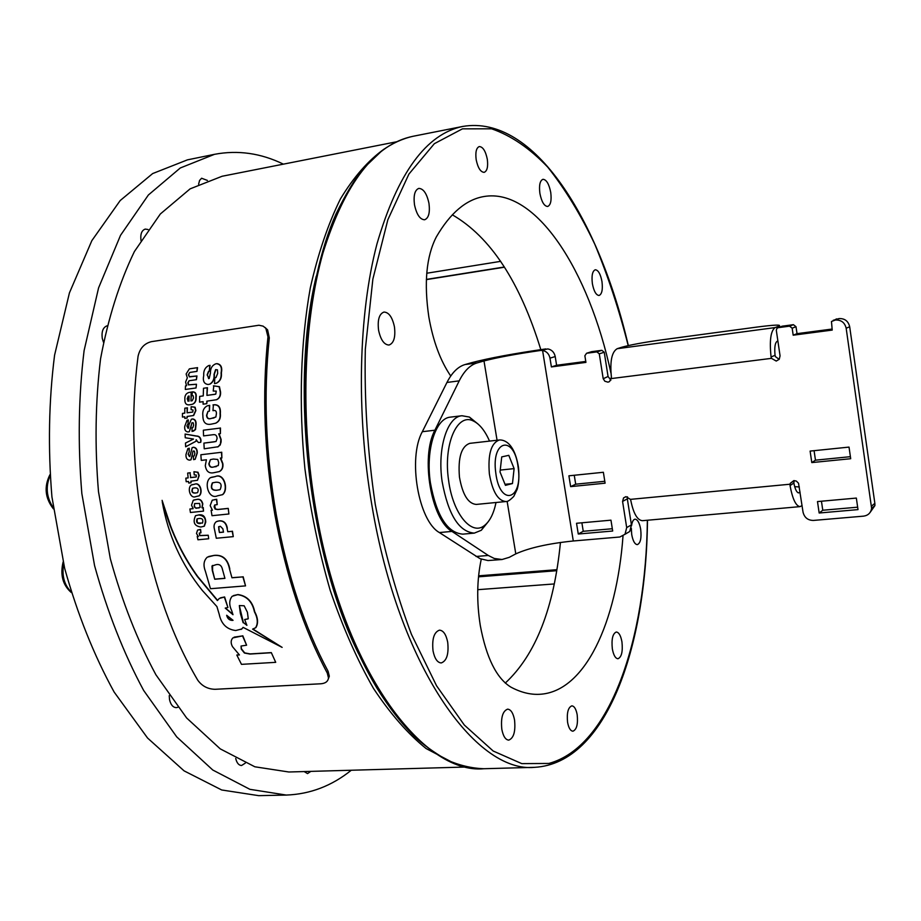 <?xml version="1.0" encoding="UTF-8"?>
<svg xmlns="http://www.w3.org/2000/svg" width="921" height="921" viewBox="0 0 921 921"><rect width="100%" height="100%" fill="white"/><g stroke="black" fill="none" stroke-linecap="round" stroke-linejoin="round"><path stroke-width="1.38" d="M610.991 373.281C589.106 271.235 536.195 187.262 483.675 196.576C465.98 199.65 450.196 213.108 436.335 236.927C426.331 256.337 423.833 283.023 428.841 316.974C433.112 341.242 440.411 360.917 450.737 376.01M481.257 559.174C476.882 579.746 476.56 601.897 480.302 625.589C486.334 657.755 496.511 678.259 510.856 687.101C520.653 692.35 530.174 694.756 539.43 694.307C585.123 692.178 616.713 622.228 623.01 535.999M487.301 159.218C485.586 151.032 482.926 146.807 479.3 146.554C476.295 147.821 475.259 152.207 476.18 159.713C477.907 167.898 480.566 172.112 484.158 172.354C487.174 171.087 488.222 166.701 487.301 159.218M577.191 714.788C576.12 709.101 574.336 706.119 571.849 705.854C568.084 707.409 566.668 712.889 567.578 722.294C568.66 727.97 570.444 730.94 572.92 731.205C576.696 729.628 578.112 724.159 577.191 714.788M394.441 326.84C392.369 317.215 388.881 312.288 383.976 312.058C379.176 313.865 377.38 319.944 378.589 330.294C380.695 339.907 384.161 344.822 389.019 345.041C393.854 343.222 395.662 337.155 394.441 326.84M550.735 192.408C549.043 183.981 546.452 179.607 542.964 179.296C539.936 180.608 538.912 185.305 539.89 193.387C541.594 201.826 544.184 206.189 547.638 206.477C550.677 205.153 551.714 200.467 550.735 192.408M601.977 281.573C600.515 273.998 598.282 270.06 595.277 269.761C592.41 271.027 591.443 275.667 592.376 283.668C593.849 291.255 596.083 295.192 599.064 295.48C601.943 294.19 602.91 289.562 601.977 281.573M631.322 528.205L631.714 534.537C632.923 540.995 634.788 544.357 637.332 544.633C640.509 543.206 641.626 538.083 640.682 529.287C639.485 522.829 637.608 519.456 635.053 519.168C633.303 519.49 632.117 521.689 631.518 525.776M447.71 642.271C446.132 634.5 443.392 630.459 439.467 630.148C433.998 632.14 431.857 639.036 433.031 650.859C434.62 658.619 437.36 662.648 441.24 662.947C446.743 660.933 448.895 654.048 447.71 642.271M621.951 641.891C620.777 635.594 618.889 632.301 616.299 632.013C612.684 633.59 611.36 639.209 612.338 648.879C613.524 655.176 615.401 658.469 617.968 658.745C621.606 657.145 622.93 651.527 621.951 641.891M514.551 720.026C513.204 713.084 510.89 709.458 507.609 709.147C502.647 711.058 500.713 717.77 501.818 729.282C503.177 736.201 505.479 739.816 508.726 740.127C513.722 738.182 515.668 731.481 514.551 720.026M428.979 203.437C426.884 193.652 423.499 188.644 418.825 188.391C414.795 190.002 413.356 195.448 414.485 204.75C416.614 214.535 419.988 219.543 424.616 219.774C428.668 218.15 430.119 212.705 428.979 203.437M505.261 683.083C535.631 654.923 554.028 608.044 560.44 542.446M540.811 349.623C519.939 281.803 490.444 236.87 452.326 214.812M207.421 180.435L201.607 178.237L199.581 180.435L198.602 184.223M148.005 229.502L145.253 229.087C141.627 230.365 140.211 234.222 141.017 240.634M106.963 325.85C102.991 327.427 101.425 331.595 102.266 338.352L103.44 342.198M169.234 695.62L169.522 699.569C170.719 704.772 172.975 707.455 176.302 707.639L177.822 707.282M235.718 758.501C236.824 763.002 238.769 765.339 241.555 765.512L245.297 763.141M304.16 771.568L307.522 773.594L310.849 771.372M283.392 164.145C260.885 153.174 237.917 149.904 214.501 154.325L180.286 167.979L148.373 194.999L120.536 235.304L98.582 287.87L84.099 350.613C78.504 396.583 77.755 444.233 81.842 493.575L94.575 565.644C107.354 611.866 123.713 653.473 143.676 690.485L176.717 736.881L212.786 770.025L249.879 789.32L286.27 795.065C310.089 794.19 331.767 785.924 351.281 770.244M214.501 154.325L187.458 159.851L152.667 173.562L120.202 200.536L91.847 240.646L69.432 292.878L54.581 355.161C48.79 400.762 47.904 448.02 51.933 496.926L64.654 568.349C77.491 614.146 93.988 655.384 114.135 692.039L147.556 738.02L184.085 770.865L221.719 789.988L258.686 795.652L286.27 795.065M316.283 276.15C289.735 385.864 308.454 552.807 358.637 653.864M453.132 762.761L426.124 748.554C407.957 733.933 390.412 713.89 373.489 688.424C357.244 660.023 342.831 627.362 330.225 590.453C319 551.667 310.55 511.04 304.897 468.593C298.6 404.664 300.591 342.14 310.285 287.985C318.033 253.689 328.083 223.999 340.436 198.924C353.802 176.867 368.458 160.196 384.368 148.903M500.702 261.345L426.757 273.238M466.579 767.009L288.849 771.994L254.852 766.79L220.234 748.865L186.641 717.977L155.902 674.771C137.356 640.337 122.159 601.632 110.313 558.667L98.489 491.71C94.679 445.868 95.37 401.591 100.55 358.856C108.194 318.171 119.477 282.402 134.397 251.548L160.323 213.994L190.117 188.851L222.122 176.256L396.548 141.788M477.746 589.682L554.246 583.949M489.546 441.101C485.022 430.798 479.691 424.132 473.544 421.104C457.323 412.171 443.07 444.302 448.619 480.509C452.856 513.78 471.656 536.321 484.527 525.442C489.903 521.182 493.737 513.538 496.016 502.509M488.303 521.62L481.315 530.266L474.292 533.121C458.946 531.831 448.216 514.643 442.126 481.545C437.176 448.527 447.261 416.58 461.962 415.739L469.411 417.052L478.034 424.04M474.292 533.121L462.803 534.145C447.307 532.879 436.496 515.76 430.395 482.777C425.444 449.862 435.668 417.996 450.507 417.121L461.962 415.739M505.848 501.542L476.238 504.432C468.121 503.695 462.526 494.577 459.452 477.078C457.898 457.576 461.352 446.328 469.814 443.346L499.366 439.985C491.123 442.966 487.785 454.283 489.373 473.935C492.436 491.572 497.927 500.771 505.848 501.542C507.459 501.899 510.119 500.161 513.814 496.338L517.211 489.212C518.88 483.49 519.317 476.272 518.511 467.546C514.045 439.801 501.726 439.835 499.366 439.985M501.726 456.897L500.022 471.978L505.445 485.344L512.467 483.548L514.114 468.616L508.795 455.331L501.726 456.897M500.23 470.09L514.114 468.616M505.019 484.308L512.467 483.548M833.183 320.324L839.077 318.574L831.467 321.51L832.216 330.075L793.188 335.198L797.022 333.655L796.009 326.702L792.164 328.187L793.188 335.198M792.164 328.187L789.55 326.161L793.418 324.687L782.159 326.195L778.222 327.669L789.55 326.161M778.222 327.669L776.887 328.371L776.311 330.294L780.064 355.851L779.235 359.294L776.242 361.055L771.476 358.35L771.073 356.991C769.369 340.574 770.716 330.777 775.102 327.588L617.185 348.702C611.74 351.926 609.817 361.423 611.417 377.196L609.598 381.559L607.964 382.157L604.832 381.225L603.232 378.738L608.056 376.493L604.245 352.248L599.283 353.837L603.128 378.255M599.283 353.837L596.866 351.891L601.839 350.314L591.604 351.684L586.573 353.261L596.866 351.891M586.573 353.261L584.87 355.748L585.929 362.39L551.391 366.926L556.606 365.269L555.213 356.554L549.987 358.154L551.391 366.926M549.987 358.154C549.031 353.86 546.567 351.304 542.584 350.464L540.512 350.464L547.857 348.921C551.817 349.75 554.269 352.294 555.213 356.554M627.489 496.81L627.328 498.871L622.573 501.427L626.694 527.595L625.025 534.261L619.856 537.001L573.288 540.984C548.26 543.563 529.091 547.868 515.795 553.878L509.267 557.332L502.049 559.508L494.232 558.46L488.268 555.455L451.946 531.405C431.12 519.743 420.367 456.678 434.896 430.211L459.211 380.857L446.95 382.457C452.015 372.556 458.059 366.581 465.105 364.532L472.036 362.575C489.431 358.05 514.022 353.503 545.796 348.921M622.573 501.427L623.563 497.893L626.004 496.672L630.425 499.366L630.839 500.644C633.498 513.561 637.367 520.25 642.421 520.687L800.038 506.631C795.882 506.066 792.555 499.055 790.045 485.586L790.287 483.295L793.844 480.601L796.343 481.073L798.542 483.26L803.031 512.111C804.378 517.579 807.832 520.353 813.381 520.434L863.622 516.14C868.169 515.449 870.84 512.847 871.611 508.334L846.169 328.244C844.787 322.58 841.23 319.84 835.508 320.013M570.64 486.622L605.097 483.191L603.37 472.277L568.902 475.812L570.64 486.622L575.694 484.193L574.255 475.259M811.792 462.584L850.693 458.716L849.024 447.099L810.112 451.083L811.792 462.584L815.465 460.178L814.083 450.68M612.684 531.026L610.968 520.169L576.534 523.278L578.261 534.019L612.684 531.026M819.16 513.009L858.004 509.612L856.346 498.077L817.491 501.577L819.16 513.009L822.775 510.246L821.451 501.22M465.105 364.532L477.147 362.909L483.997 360.951C497.179 357.509 516.013 354.009 540.512 350.464M477.147 362.909C470.182 364.946 464.196 370.933 459.211 380.857M502.049 559.508L488.015 560.555L480.06 558.679L439.386 532.557C418.376 520.941 407.612 458.094 422.325 431.707L446.95 382.457M604.798 481.28L575.694 484.193M850.405 456.678L815.465 460.178M612.327 528.735L583.246 531.29L581.888 522.794M857.658 507.183L822.775 510.246M835.727 319.299L836.775 318.885M839.077 318.574C844.764 318.39 848.299 321.107 849.68 326.736L846.169 328.244M871.565 506.09L874.858 503.338L849.68 326.736M874.858 503.338L874.904 505.583L870.069 512.479M794.155 480.589L793.856 483.03L790.045 485.586M626.694 527.595L631.426 524.866L627.328 498.871M631.426 524.866L629.757 531.486L625.106 534.157M585.779 361.435L556.606 365.269M590.994 351.88L591.604 351.684M601.839 350.314L604.245 352.248M608.056 376.493L610.911 380.131M771.073 356.991L775.045 355.31L775.436 356.657L779.178 359.363M781.238 326.541L782.159 326.195M793.418 324.687L796.009 326.702M832.077 329.05L797.022 333.655M800.096 492.148L798.749 492.896C796.757 492.666 795.122 489.373 793.856 483.03M802.076 505.583L800.038 506.631M799.336 486.956L794.685 486.668M775.045 355.31C774.331 347.505 775.022 342.842 777.117 341.323L777.888 341.012M617.185 348.702L621.502 347.321C629.872 344.949 642.996 342.497 660.864 339.987L757.223 327.036C773.836 324.894 781.192 324.549 779.27 325.999L775.102 327.588M578.261 534.019L583.246 531.29M327.277 673.044C303.619 628.916 286.178 576.281 274.953 515.127C264.281 453.639 261.955 394.2 267.965 336.821L265.835 328.325L263.141 326.149L258.939 325.24L151.355 341.668C144.286 343.475 139.854 348.345 138.058 356.312C130.851 411.802 132.601 469.123 143.308 528.274C154.601 587.114 172.745 637.746 197.739 680.159C201.998 686.076 207.789 689.127 215.088 689.299L320.796 683.785C325.447 683.405 328.014 681.459 328.486 677.925L327.277 673.044L328.106 671.305L329.315 676.187L328.29 679.042M328.106 671.305C304.667 627.5 287.387 575.28 276.265 514.632C265.685 453.673 263.371 394.729 269.3 337.811L267.965 336.821M265.018 327.45L267.608 329.891L269.3 337.811M241.049 646.035L241.509 648.914L244.698 652.897L250.201 653.91L271.315 652.609L275.713 662.337L241.475 664.352L236.801 655.015L239.425 654.946L232.483 646.657C230.595 643.054 230.745 640.118 232.909 637.873L242.534 635.904L246.598 645.207L241.049 646.035L241.233 649.052L244.422 653.035L249.925 654.048L271.027 652.747M271.315 652.609L275.713 662.337M237.595 655.004L236.801 655.015M237.871 654.866L239.195 654.831M234.164 637.136L242.534 635.904M242.81 635.778L246.598 645.207M227.142 615.677C227.971 618.693 229.755 620.224 232.495 620.282L232.955 620.247M243.409 622.608L246.897 625.336L244.652 619.534L248.256 618.751L247.404 612.246L244.169 605.788L239.333 605.558L243.409 622.608L246.724 624.91M244.652 619.534L247.853 618.958M243.248 627.454L241.072 629.446M252.941 629.031L282.137 647.382L243.075 627.351L241.855 628.962L235.718 630.528C226.773 629.423 221.27 624.024 219.221 614.319L216.93 606.594L202.367 590.499C181.368 564.366 167.99 534.802 162.246 501.807L167.058 516.9C174.207 538.359 184.35 558.276 197.462 576.661L217.414 600.561L219.279 598.443L224.344 597.084L227.913 607.503L225.231 608.113L232.99 614.71L231.712 610.692C228.938 604.832 229.099 600.02 232.173 596.267L237.687 594.667C246.701 595.979 252.273 601.666 254.415 611.728C257.776 618.129 258.179 623.471 255.601 627.765L252.607 629.124L282.137 647.382M233.52 595.553L237.963 594.552C246.978 595.864 252.55 601.551 254.68 611.613C258.053 618.003 258.444 623.344 255.865 627.638L255.601 627.765M225.346 608.021L232.46 613.927M220.476 597.821L224.62 596.969L227.913 607.503M162.096 500.356L170.477 525.569C177.339 543.77 186.422 560.762 197.739 576.546L217.229 599.951M232.219 620.397L233.059 620.328L226.67 615.286C227.441 618.544 229.294 620.247 232.219 620.397L232.495 620.282M239.333 605.558L240.393 613.547L243.132 622.734M229.536 569.051L231.954 577.789L242.902 576.88L245.539 585.883L210.46 588.715L205.36 571.135C203.081 565.16 203.725 560.509 207.294 557.159L213.868 555.49C222.329 554.638 227.556 559.162 229.536 569.051L231.954 577.789M232.219 577.674L242.902 576.88M243.167 576.765L245.539 585.883M224.943 578.376L222.525 569.673C221.696 565.632 219.578 563.951 216.17 564.642L211.957 566.047L212.302 570.525L214.731 579.228L224.943 578.376M208.687 556.514L214.144 555.386C222.606 554.534 227.821 559.059 229.801 568.948M212.59 565.425L212.578 570.421L214.731 579.228M215.007 579.113L224.92 578.284M227.084 528.366L227.752 531.728L232.184 531.302L233.278 536.632L216.297 538.255L214.535 529.587C213.499 526.11 214.098 523.462 216.331 521.654L218.991 520.941C223.423 520.618 226.117 523.093 227.084 528.366L227.752 531.728L232.184 531.302M232.46 531.198L233.278 536.632M218.761 529.172L219.428 532.534L223.504 532.142L222.847 528.792L220.349 526.282L218.599 526.835L219.428 532.534M217.137 521.309L219.267 520.849C223.699 520.526 226.393 523.001 227.36 528.263M219.693 532.43L223.492 532.062M218.876 526.593L219.037 529.08M214.628 505.03L215.364 508.956L217.874 509.451L228.247 508.38L228.892 513.987L212.003 515.702L211.105 510.303L212.417 510.234L210.172 505.617L212.244 500.184L216.435 499.378L217.218 504.604L214.628 505.03L214.109 506.838L215.088 509.048L217.609 509.543L227.971 508.473M228.247 508.38L228.892 513.987M212.314 510.165L211.105 510.303M214.766 499.55L216.435 499.378M216.711 499.286L217.218 504.604M211.416 477.308L215.376 476.548C224.183 472.473 228.972 489.696 222.64 494.635L217.494 495.832C208.607 499.93 203.518 482.374 210.425 477.677L215.1 476.641C223.907 472.554 228.696 489.788 222.364 494.727M212.36 482.903C210.184 488.118 211.657 490.571 216.769 490.26L220.154 489.604C222.26 484.423 220.798 481.971 215.767 482.236L212.636 482.811C210.46 488.026 211.934 490.479 217.045 490.168L219.705 489.765M201.273 460.396L200.847 454.755L221.443 452.292L221.88 458.002L220.315 458.059L222.548 463.608C223.089 467.373 221.984 470.032 219.233 471.598L214.19 472.634C209.136 473.82 206.177 471.483 205.291 465.612L206.419 459.786L201.273 460.396M221.443 452.292L200.847 454.755M221.719 452.211L221.88 458.002M213.361 459.049L210.414 459.637L208.848 463.804C209.32 466.774 210.921 467.845 213.637 467.005L218.3 465.519L218.714 462.653L217.713 459.452L213.361 459.049M220.752 458.048L222.824 463.528C223.366 467.281 222.26 469.952 219.509 471.506L219.256 471.587M210.414 459.637L209.136 463.712C209.597 466.694 211.197 467.764 213.914 466.924L216.308 466.602M203.564 435.898L203.357 430.199L220.188 428.081L220.395 433.653L218.714 433.86L220.856 439.605L220.395 444.026L218.196 446.743L204.22 448.792L203.898 443.116L216.021 441.504L217.08 438.626C216.976 435.633 215.687 434.321 213.2 434.7L203.564 435.898M220.188 428.081L203.357 430.199M220.464 428L220.395 433.653M214.409 441.827L203.898 443.116M219.083 433.814L221.132 439.524L221.075 442.068L220.142 445.073L217.69 446.973M212.97 410.674L213.361 404.872C218.312 404.411 220.556 407.312 220.061 413.564C220.591 418.272 219.071 421.496 215.514 423.234L211.611 424.074C205.844 425.306 202.931 422.555 202.873 415.808C202.286 411.065 203.76 407.738 207.283 405.827L209.412 405.39L209.401 411.134L207.973 411.411L206.546 415.325C206.822 418.468 208.48 419.481 211.508 418.353L215.836 417.029L216.366 414.047C216.631 411.238 215.629 410.098 213.338 410.616L212.97 410.674M215.514 423.234L215.79 423.165C219.359 421.427 220.867 418.203 220.349 413.494C220.833 407.243 218.599 404.342 213.649 404.803L212.981 404.918M209.7 405.321L209.401 411.134M207.973 411.411L206.822 415.256C207.11 418.399 208.768 419.4 211.784 418.272L213.983 417.961M213.223 391.057L213.787 385.807L219.152 386.751L220.257 392.012C220.568 395.742 219.302 398.309 216.447 399.737L206.811 401.165L206.776 403.674L203.092 404.169L203.127 401.66L199.546 402.143L199.673 396.398L203.253 395.915L203.506 388.259L207.179 387.753L206.926 395.408L215.767 394.142L216.251 391.126L213.223 391.057M216.47 399.726L216.734 399.656C219.589 398.24 220.856 395.673 220.545 391.943L219.44 386.682L213.407 385.864M207.098 401.13L206.776 403.674M203.253 395.88L199.673 396.398M207.179 387.753L203.506 388.259M207.467 387.683L206.926 395.408M207.213 395.339L214.754 394.349M217.667 373.454L217.448 369.839L215.595 369.655L214.029 374.398C214.42 378.865 213.004 382.123 209.769 384.161L208.123 384.494C204.059 383.965 202.597 380.937 203.737 375.423C203.403 370.806 205.038 367.525 208.641 365.591L209.735 365.395L209.297 371.244L208.491 371.382L207.133 374.951L209.182 378.519L210.46 373.005C210.287 368.527 212.003 365.487 215.595 363.887L216.573 363.703C220.66 364.279 222.157 367.364 221.086 372.97C221.581 377.817 219.969 381.248 216.262 383.263L214.524 383.597L214.8 377.771L215.986 377.529L217.667 373.454M210.034 365.326L209.297 371.244M215.859 369.597L214.317 374.329C214.72 378.796 213.304 382.054 210.069 384.092L209.769 384.161M208.768 371.324L207.421 374.893L208.653 378.623M216.573 363.703L216.872 363.634C220.959 364.209 222.456 367.306 221.385 372.913C221.869 377.76 220.257 381.179 216.55 383.194L216.262 383.263M189.127 380.741L188.137 382.699L188.575 384.817L196.472 384.241L196.012 387.971L185.328 389.456L185.501 385.887L186.537 385.749L185.593 382.031L187.331 377.886L186.123 373.995L189.369 368.872L197.255 367.698L196.967 371.382L189.726 372.441L188.345 374.812L189.519 376.908L196.657 376.01L196.426 379.682L189.116 380.741L187.838 382.768L188.287 384.886L196.173 384.299M196.472 384.241L196.012 387.971M186.491 385.726L185.501 385.887M190.117 368.734L197.255 367.698M197.555 367.64L196.967 371.382M189.726 372.441L188.667 374.41L189.289 376.689L196.657 376.01M196.956 375.941L196.426 379.682M188.932 401.234L189.07 396.018L188.229 396.18L187.17 398.908L188.932 401.234M193.479 398.056L193.214 395.811L192.04 395.616L192.385 391.92C195.252 391.978 196.392 393.923 195.793 397.734C196.012 400.98 194.872 403.156 192.351 404.273L190.21 404.699C186.468 405.47 184.684 403.64 184.868 399.219C184.626 395.857 185.835 393.647 188.494 392.599L191.2 392.081L190.935 400.957L192.201 400.727L193.479 398.056M192.351 404.273L192.65 404.192C195.16 403.087 196.311 400.911 196.092 397.665C196.68 393.854 195.551 391.909 192.685 391.851L192.167 391.955M191.487 392.012L190.935 400.957M188.229 396.18L187.803 401.049M191.119 409.695L191.142 406.691L194.826 407.278L195.609 410.651L193.375 415.544L187.101 416.465L187.101 418.076L184.787 418.376L184.787 416.764L182.462 417.063L182.462 413.425L184.787 413.126L184.822 408.187L187.147 407.876L187.113 412.815L192.8 412.021L193.053 410.041L191.119 409.695M193.675 415.463L195.897 410.57L195.114 407.197L191.142 406.691M187.389 416.419L187.101 418.076M184.787 413.092L182.462 413.425M187.147 407.876L184.822 408.187M187.435 407.807L187.113 412.815M187.4 412.746L192.155 412.148M193.594 425.134L193.26 422.843L191.959 422.727L189.335 431.684L188.022 431.961C185.443 431.661 184.361 429.762 184.776 426.25L187.09 420.206L188.045 420.011L188.08 423.648L186.894 425.986L188.471 428.242L188.955 424.788L191.372 419.228L192.351 419.009C194.953 419.343 196.081 421.288 195.724 424.857L195.252 429.577L192.086 431.454L191.982 427.828L192.857 427.643L193.594 425.134M188.333 419.941L188.08 423.648M191.28 425.686L189.335 431.684M186.894 425.986L188.08 428.311M192.351 419.009L192.639 418.928C195.24 419.262 196.369 421.219 196.012 424.777L195.54 429.497L193.456 431.166M196.092 439.766L196.161 441.113L185.651 446.8L185.466 443.059L193.502 439.041L185.236 437.751L185.098 434.056L196.185 436.082C198.89 436.082 200.421 437.625 200.766 440.675L200.755 442.287L198.418 442.575L196.092 439.766M196.38 439.801L196.161 441.113M196.438 441.032L185.651 446.8M200.755 442.287L201.043 440.595C200.697 437.544 199.178 436.013 196.472 436.001L185.098 434.056M194.838 453.397L194.389 451.129L193.042 451.025L190.981 459.798L189.53 460.132C186.94 459.844 185.754 457.944 185.996 454.444L187.907 448.527L189.001 448.297L189.208 451.9L188.126 454.203L189.841 456.436L192.155 447.594L193.295 447.33C195.92 447.652 197.152 449.586 196.979 453.144L195.137 459.303L193.606 459.648L193.329 456.056L194.285 455.86L194.838 453.397M189.289 448.216L189.208 451.9M192.535 453.938L190.981 459.798M188.126 454.203L189.415 456.517M193.295 447.33L193.583 447.249C196.208 447.571 197.428 449.506 197.255 453.063L195.137 459.303M193.905 500.011L196.254 499.539C199.673 498.572 201.86 500.045 202.804 503.948L201.952 507.793L202.965 507.621L203.529 511.132L190.428 512.49L189.876 509.002L193.157 508.657L191.522 505.203L193.26 500.253L195.977 499.631C199.397 498.664 201.584 500.138 202.528 504.04L201.952 507.793M202.229 507.701L202.965 507.621M203.242 507.517L203.529 511.132M193.065 508.611L189.876 509.002M194.653 503.557L194.239 506.93L196.334 508.288L200.179 507.321L199.627 503.43L194.653 503.557L194.262 505.733L195.356 507.978L199.12 507.932M191.994 484.734L194.584 484.239C200.191 481.614 203.334 492.758 199.189 495.832L195.874 496.603C190.221 499.228 186.951 487.969 191.326 484.976L194.296 484.319C199.915 481.706 203.057 492.85 198.913 495.924M195.413 493.069L197.566 492.654C198.936 489.316 198.003 487.716 194.745 487.865L192.57 488.291C191.165 491.664 192.121 493.253 195.413 493.069L195.689 492.977C192.397 493.161 191.453 491.572 192.846 488.199L192.57 488.291M198.683 514.966L198.959 514.874C203.242 514.309 205.51 516.693 205.763 522.034L204.324 526.19L200.847 527.019C194.366 526.075 192.604 522.288 195.54 515.668L198.683 514.966C205.061 515.887 206.857 519.651 204.048 526.282M197.048 518.88L197.336 522.875L202.447 523.116C203.553 519.824 202.505 518.27 199.304 518.454L197.048 518.88C195.931 522.219 196.99 523.773 200.225 523.542M199.293 533.075L199.995 535.538L208.238 535.228L208.687 538.762L197.934 539.787L197.221 536.413L198.337 536.494L196.495 533.443L197.589 530.07L200.318 529.529L200.962 532.81L199.293 533.075L199.719 535.631L207.973 535.331M208.238 535.228L208.687 538.762M199.27 529.633L200.318 529.529M200.594 529.437L200.962 532.81M190.751 477.562L196.288 476.917L196.242 475.017L194.262 474.925L193.94 471.713L197.75 472.346L198.913 475.65L197.52 480.267L190.854 481.199L191.038 482.777L188.713 483.041L188.529 481.464L186.192 481.729L185.812 478.172L188.149 477.907L187.654 473.095L189.979 472.818L190.751 477.562L189.979 472.818M197.52 480.267L199.189 475.57L198.027 472.254L193.94 471.713M191.142 481.176L191.038 482.777M188.137 477.861L185.812 478.172M190.256 472.738L187.654 473.095M195.551 477.078L190.463 477.642M647.371 520.25C645.955 639.347 610.278 746.77 548.881 763.451L521.77 763.624L493.184 751.018L464.311 725.034L436.566 685.8L411.468 634.396C396.502 594.713 384.437 551.368 375.261 504.374C367.548 451.912 364.244 400.232 365.315 349.312L372.867 279.109L387.856 219.716L408.912 174.069L434.344 143.688L462.434 128.848L491.572 128.802C511.04 135.525 529.759 148.293 547.719 167.104C564.964 188.759 580.656 214.478 594.805 244.261C607.918 275.782 619.05 309.56 628.203 345.594M647.486 520.238C646.162 647.567 606.49 763.279 534.652 767.331C475.489 773.41 398.586 665.607 371.865 505.076C355.99 412.539 358.511 314.142 377 243.8C397.676 172.998 426.308 133.867 462.872 126.419L413.103 136.273C374.939 144.067 344.891 182.98 322.949 253.033C303.297 322.592 300.085 419.573 316.018 510.66C342.796 668.658 422.117 774.78 483.951 768.724C471.713 768.344 459.326 765.397 446.789 759.894C433.365 752.066 422.509 744.156 414.231 736.178C401.395 723.399 389.042 707.512 377.173 688.505C348.863 641.373 328.106 582.095 314.89 510.66M556.745 570.698L478.506 576.822M426.377 279.408L504.374 266.998M495.786 472.98C499.838 506.976 523.128 500.253 518.166 467.649C514.597 434.689 490.974 439.133 495.786 472.98M771.476 358.35L611.429 378.554M573.288 540.984L542.584 350.464M630.425 499.366L790.045 484.216M515.795 553.878L507.126 501.323M497.064 440.25L483.997 360.951M476.053 556.48L488.268 555.455M439.386 532.557L451.946 531.405M422.325 431.707L434.896 430.211M798.081 492.77L799.37 492.654M778.775 327.462L778.602 326.287M49.976 475.927C45.451 486.979 46.534 497.547 53.234 507.621M63.595 563.986C61.753 575.602 64.217 584.858 71.009 591.743M534.652 767.331L483.951 768.724M314.867 510.545C295.514 400.393 305.139 283.61 335.946 214.133C345.479 194.469 354.631 179.25 363.392 168.451L382.25 150.434C392.162 143.365 402.454 138.645 413.103 136.273M628.318 345.571C599.191 220.349 534.445 114.388 462.872 126.419M504.501 267.194L426.365 279.616M556.906 569.685L478.598 575.832M473.544 421.104L469.411 417.052M484.527 525.442L481.315 530.266M779.454 327.208L779.27 325.999M625.808 496.695L623.563 497.893M790.287 483.295L794.086 480.75M625.025 534.261L629.757 531.486M874.904 505.583L871.611 508.334M53.395 508.853C45.083 498.146 43.909 486.783 49.895 474.764M71.228 592.479C62.755 585.019 60.049 574.854 63.123 561.96M266.273 328.889L267.608 329.891M329.315 676.187L328.486 677.925"/></g></svg>
